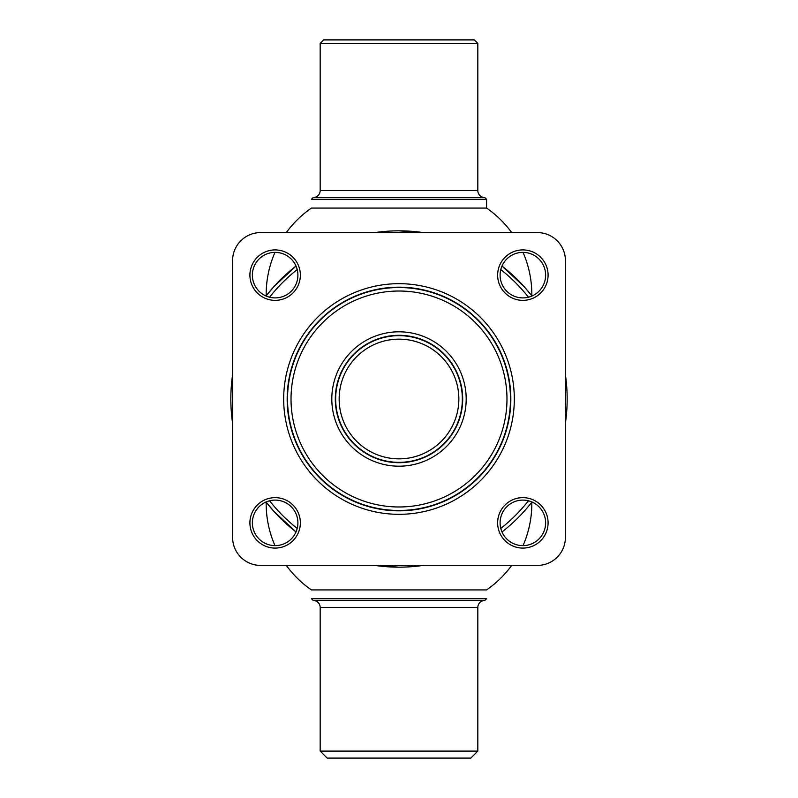 <?xml version="1.0" encoding="UTF-8"?>
<svg xmlns="http://www.w3.org/2000/svg" width="798" height="798" viewBox="0 0 798 798"><rect width="100%" height="100%" fill="white"/><g stroke="black" fill="none" stroke-linecap="round" stroke-linejoin="round"><path stroke-width="1.2" d="M399 230.831A168.169 168.169 0 0 1 423.209 232.587L374.791 232.587A168.169 168.169 0 0 1 399 230.831M523.029 252.368A105.107 105.107 0 0 1 531.817 295.849L524.136 286.662L501.982 266.053A168.169 168.169 0 0 1 531.947 296.018M565.413 374.791A168.169 168.169 0 0 1 565.413 423.209M531.947 501.982A168.169 168.169 0 0 1 501.982 531.947M423.209 565.413A168.169 168.169 0 0 1 374.791 565.413L423.209 565.413M420.017 565.842L419.02 565.972M399.579 567.159L399 567.169M500.785 269.564A164.657 164.657 0 0 1 528.436 297.215M528.436 500.785A164.657 164.657 0 0 1 500.785 528.436M297.215 528.436A164.657 164.657 0 0 1 269.564 500.785M269.564 297.215A164.657 164.657 0 0 1 297.215 269.564M274.971 545.633A105.107 105.107 0 0 1 266.183 502.151L273.874 511.348L296.018 531.947A168.169 168.169 0 0 1 266.053 501.982M232.587 423.209A168.169 168.169 0 0 1 232.587 374.791M266.053 296.018A168.169 168.169 0 0 1 296.018 266.053L273.854 286.672L266.183 295.849L273.874 286.652L296.018 266.053M470.82 758.1L327.18 758.1L320.178 751.098L477.822 751.098L470.82 758.1M477.822 751.098L477.822 607.458A7.002 7.002 0 0 1 484.835 600.445L313.165 600.445A7.002 7.002 0 0 1 320.178 607.458L320.178 751.098M484.835 600.445L486.581 598.7L311.42 598.7L313.165 600.445M286.312 565.413A105.107 105.107 0 0 0 311.42 589.931L486.581 589.931A105.107 105.107 0 0 0 511.688 565.413M531.817 502.151A105.107 105.107 0 0 1 523.029 545.633M398.93 567.169L374.791 565.413M484.835 197.555L313.165 197.555A7.002 7.002 0 0 0 320.178 190.542L320.178 43.401L323.679 39.9L474.321 39.9L477.822 43.401L477.822 190.542A7.002 7.002 0 0 0 484.835 197.555L486.581 199.301L486.581 208.069A105.107 105.107 0 0 1 511.688 232.587M313.165 197.555L311.42 199.301L486.581 199.301M320.178 43.401L477.822 43.401M398.94 230.831L423.209 232.587M266.183 295.849A105.107 105.107 0 0 1 274.971 252.368M286.312 232.587A105.107 105.107 0 0 1 311.42 208.069L486.581 208.069M548.086 275.14A25.227 25.227 0 0 1 522.86 300.357A25.227 25.227 0 0 1 497.643 275.14A25.227 25.227 0 0 1 522.86 249.914A25.227 25.227 0 0 1 548.086 275.14M545.633 275.14A22.773 22.773 0 0 1 522.86 297.903A22.773 22.773 0 0 1 500.097 275.14A22.773 22.773 0 0 1 522.86 252.368A22.773 22.773 0 0 1 545.633 275.14M300.357 275.14A25.227 25.227 0 0 1 275.14 300.357A25.227 25.227 0 0 1 249.914 275.14A25.227 25.227 0 0 1 275.14 249.914A25.227 25.227 0 0 1 300.357 275.14M297.903 275.14A22.773 22.773 0 0 1 275.14 297.903A22.773 22.773 0 0 1 252.368 275.14A22.773 22.773 0 0 1 275.14 252.368A22.773 22.773 0 0 1 297.903 275.14M300.357 522.86A25.227 25.227 0 0 1 275.14 548.086A25.227 25.227 0 0 1 249.914 522.86A25.227 25.227 0 0 1 275.14 497.643A25.227 25.227 0 0 1 300.357 522.86M297.903 522.86A22.773 22.773 0 0 1 275.14 545.633A22.773 22.773 0 0 1 252.368 522.86A22.773 22.773 0 0 1 275.14 500.097A22.773 22.773 0 0 1 297.903 522.86M548.086 522.86A25.227 25.227 0 0 1 522.86 548.086A25.227 25.227 0 0 1 497.643 522.86A25.227 25.227 0 0 1 522.86 497.643A25.227 25.227 0 0 1 548.086 522.86M545.633 522.86A22.773 22.773 0 0 1 522.86 545.633A22.773 22.773 0 0 1 500.097 522.86A22.773 22.773 0 0 1 522.86 500.097A22.773 22.773 0 0 1 545.633 522.86M537.383 232.587L260.617 232.587A28.03 28.03 0 0 0 232.587 260.617L232.587 537.383A28.03 28.03 0 0 0 260.617 565.413L537.383 565.413A28.03 28.03 0 0 0 565.413 537.383L565.413 260.617A28.03 28.03 0 0 0 537.383 232.587M477.822 607.458L320.178 607.458M320.178 190.542L477.822 190.542M399 283.679A115.321 115.321 0 0 1 514.321 399A115.321 115.321 0 0 1 399 514.321A115.321 115.321 0 0 1 283.679 399A115.321 115.321 0 0 1 399 283.679M510.83 399A111.83 111.83 0 0 0 399 287.17A111.83 111.83 0 0 0 287.17 399A111.83 111.83 0 0 0 399 510.83A111.83 111.83 0 0 0 510.83 399M287.529 399A111.471 111.471 0 0 1 399 287.529A111.471 111.471 0 0 1 510.471 399A111.471 111.471 0 0 1 399 510.471A111.471 111.471 0 0 1 287.529 399M506.979 399A107.979 107.979 0 0 0 399 291.021A107.979 107.979 0 0 0 291.021 399A107.979 107.979 0 0 0 399 506.979A107.979 107.979 0 0 0 506.979 399M462.7 399A63.7 63.7 0 0 0 399 335.3A63.7 63.7 0 0 0 335.3 399A63.7 63.7 0 0 0 399 462.7A63.7 63.7 0 0 0 462.7 399M331.808 399A67.192 67.192 0 0 1 399 331.808A67.192 67.192 0 0 1 466.192 399A67.192 67.192 0 0 1 399 466.192A67.192 67.192 0 0 1 331.808 399M399 462.341A63.341 63.341 0 0 1 335.659 399A63.341 63.341 0 0 1 399 335.659A63.341 63.341 0 0 1 462.341 399A63.341 63.341 0 0 1 399 462.341M399 458.85A59.85 59.85 0 0 0 458.85 399A59.85 59.85 0 0 0 399 339.15A59.85 59.85 0 0 0 339.15 399A59.85 59.85 0 0 0 399 458.85"/></g></svg>
